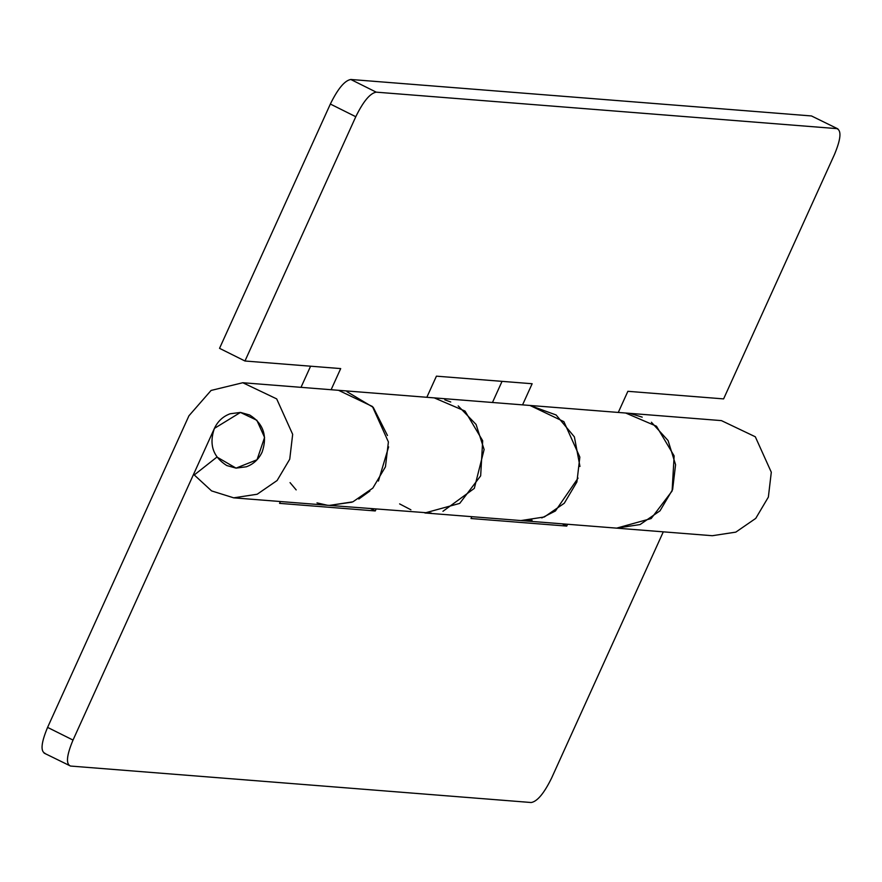 <?xml version="1.0" encoding="UTF-8"?>
<svg xmlns="http://www.w3.org/2000/svg" width="882" height="882" viewBox="0 0 882 882"><rect width="100%" height="100%" fill="white"/><g stroke="black" fill="none" stroke-linecap="round" stroke-linejoin="round"><path stroke-width="1.32" d="M618.282 412.445L627.874 391.31L723.604 398.896L834.416 154.604C840.844 139.213 841.671 130.558 836.897 128.629L376.217 92.158C370.087 93.227 363.274 101.408 355.788 116.722L244.964 361.003L340.695 368.588L331.114 389.723M837.9 128.893L811.473 115.95L837.9 128.893M522.563 404.871L532.144 383.736L436.425 376.162L426.833 397.297M244.964 361.003L219.541 348.335L330.353 104.043C337.85 88.74 344.664 80.549 350.793 79.479L376.217 92.158M358.809 499.036L369.889 491.031M378.411 481.054L388.631 446.854M387.474 435.51L373.262 407.374L346.979 391.685M240.577 412.445L249.705 415.014C263.509 423.724 267.632 436.105 262.086 452.168C258.713 459.302 253.465 464.175 246.332 466.787L236.034 468.122L257.048 459.754L264.578 437.428L256.849 420.262L240.444 412.434L214.403 428.398C208.847 444.451 212.981 456.832 226.773 465.553L236.034 468.122L216.961 457.052L194.261 474.957L211.592 490.91L233.686 497.834L257.18 494.24L277.113 480.514L289.737 459.202L292.67 434.341L276.683 398.896L242.793 382.733L338.357 390.296M290.046 482.619L296.176 489.907M316.991 502.872L326.88 505.143M329.295 505.397L351.929 502.2M301.005 387.33L310.596 366.206M492.465 402.49L502.045 381.355M578.063 478.099L555.428 510.976L541.791 517.921M532.067 520.237L525.826 520.711M529.884 405.455L556.123 414.981L574.369 436.866M574.38 436.877L579.959 466.468M424.892 512.971L459.709 503.402L480.657 475.861L482.686 440.735L465.023 411.067L434.253 397.881L529.972 405.455L563.874 421.64L579.849 457.108L576.905 481.958L564.282 503.247L544.348 516.973L520.865 520.567L616.595 528.142L640.078 524.558L660.001 510.832L672.624 489.532L675.579 464.682L668.071 440.548L651.423 422.257M651.159 518.55L616.595 528.142L712.314 535.716L735.808 532.133L755.742 518.395L768.365 497.095L771.298 472.223L755.312 436.777L721.432 420.615L625.702 413.03L656.473 426.227L674.135 455.895L672.106 491.009L651.159 518.55M811.473 115.95L350.793 79.479M45.103 753.371C40.329 751.453 41.156 742.787 47.584 727.396L188.946 415.775L211.074 390.45L242.793 382.733M642.217 417.142L630.961 413.724M434.253 397.881L338.523 390.307L372.425 406.492L388.4 441.948L385.456 466.81L372.832 488.099L352.899 501.825L329.416 505.408L431.331 513.103M240.444 412.434L230.147 413.768C223.014 416.381 217.766 421.265 214.403 428.398L73.019 740.075C66.591 755.466 65.753 764.121 70.527 766.05L531.207 802.521C537.336 801.451 544.15 793.26 551.647 777.957L663.297 531.835M44.1 753.107L70.527 766.05M376.118 509.101L375.28 510.943L279.561 503.357L280.388 501.527M375.28 510.943L370.749 508.682M442.94 511.306L474.318 488.374L484.119 449.533L476.071 424.44L458.188 405.918M450.746 401.983L444.793 399.833M399.612 503.898L410.913 509.807M567.567 524.261L566.74 526.091L562.209 523.831M566.74 526.091L471.01 518.517L471.837 516.687M355.788 116.722L330.353 104.043M47.584 727.396L73.019 740.075M529.972 405.455L625.702 413.03M233.686 497.834L329.416 505.408M425.135 512.982L520.865 520.556"/></g></svg>
